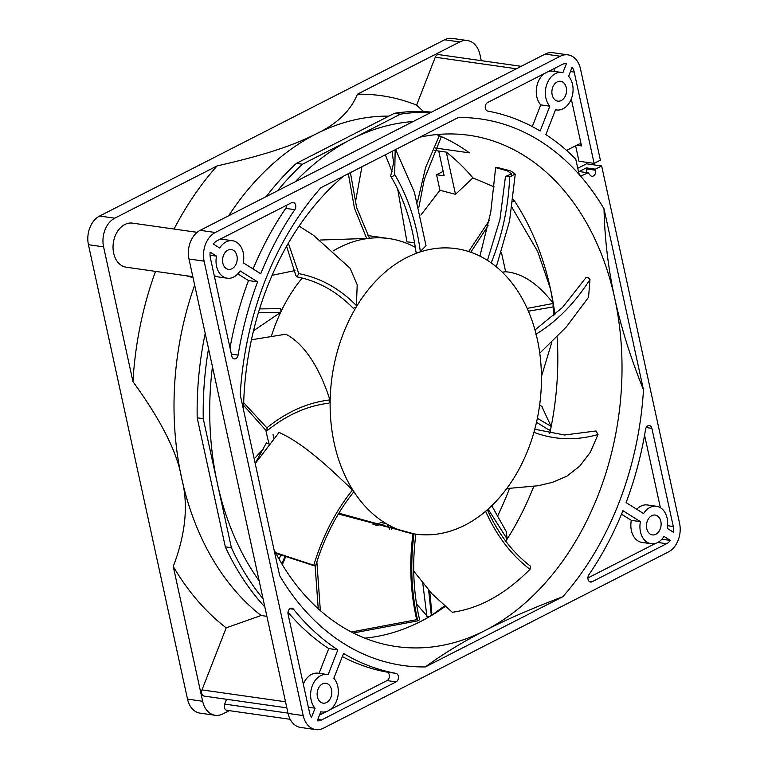 <?xml version="1.0" encoding="UTF-8"?>
<svg xmlns="http://www.w3.org/2000/svg" width="768" height="768" viewBox="0 0 768 768"><rect width="100%" height="100%" fill="white"/><g stroke="black" fill="none" stroke-linecap="round" stroke-linejoin="round"><path stroke-width="1.15" d="M521.184 66.326L438.758 54.605A4.454 3.235 98.1 0 0 437.232 54.883A4.454 3.235 98.1 0 0 435.274 57.226L416.602 105.12A285.062 207.12 98.1 0 0 357.408 94.224L459.754 41.933A22.262 16.176 -81.9 0 1 467.395 40.55L452.256 38.4A22.262 16.176 98.1 0 0 444.614 39.782L99.619 216.038A22.262 16.176 98.1 0 0 88.435 244.704L187.517 699.12A22.262 16.176 98.1 0 0 200.064 713.146L215.203 715.296A22.262 16.176 -81.9 0 1 202.656 701.27L173.261 566.458A285.062 207.12 98.1 0 0 226.195 627.85L201.994 689.904A4.454 3.235 98.1 0 0 204.221 696.106L286.848 707.856M443.165 171.379L436.56 174.749L444.134 175.824L438.73 151.037L434.496 150.432M420.864 215.098L439.939 190.262L436.56 174.749M502.282 272.15L505.651 271.757L501.427 252.403M361.92 166.771L355.325 202.723M387.226 524.237L389.53 529.037M509.472 488.621A284.918 207.014 -81.9 0 1 497.914 515.386M467.395 40.55A22.262 16.176 -81.9 0 1 479.942 54.576L481.267 60.653M229.267 710.64L222.845 713.914A22.262 16.176 -81.9 0 1 215.203 715.296M226.541 699.274L224.659 704.102A4.454 3.235 98.1 0 0 226.886 710.304L290.16 719.299M266.89 616.33L261.091 615.504L226.195 627.85M194.659 285.072A267.11 194.074 98.1 0 0 181.613 478.118A267.11 194.074 98.1 0 0 261.091 615.504M155.52 271.373A285.062 207.12 98.1 0 0 132.97 381.667C161.107 420.346 177.322 452.496 181.613 478.118C188.582 504.125 185.798 533.578 173.261 566.458M132.97 381.667L103.584 246.854A22.262 16.176 -81.9 0 1 114.758 218.189L217.114 165.898A285.062 207.12 98.1 0 0 174.048 229.037M197.146 232.33L132.49 223.133A22.262 16.176 98.1 0 0 124.848 224.506A22.262 16.176 98.1 0 0 113.05 248.112A22.262 16.176 98.1 0 0 126.221 267.206L192.835 276.682M186.221 275.741L193.046 277.661M388.858 116.131A267.11 194.074 98.1 0 0 315.754 134.112A267.11 194.074 98.1 0 0 228.653 215.779M357.408 94.224C350.573 110.995 336.691 124.291 315.754 134.112C294.278 144.806 267.811 154.435 217.114 165.898M416.602 105.12L423.552 111.6M577.757 168.278L586.512 163.805L601.651 165.965L679.565 523.296A22.262 16.176 -81.9 0 1 668.381 551.962L323.386 728.218A22.262 16.176 -81.9 0 1 315.744 729.6L300.605 727.45A22.262 16.176 98.1 0 1 288.058 713.424L188.976 258.998A22.262 16.176 98.1 0 1 200.16 230.333L545.155 54.086A22.262 16.176 98.1 0 1 552.797 52.704L567.936 54.854A22.262 16.176 -81.9 0 1 580.483 68.88L600.384 160.176L594.115 163.382L578.976 161.232L575.606 145.786M212.448 366.634A267.11 194.074 98.1 0 0 217.315 483.197A267.11 194.074 98.1 0 0 259.162 580.877M263.069 598.81A276.01 200.544 -81.9 0 1 231.389 547.728L203.251 418.666L197.194 417.802A276.01 200.544 98.1 0 1 205.21 333.446M264.845 606.941A276.01 200.544 98.1 0 1 225.331 546.864L231.389 547.728M225.331 546.864L197.194 417.802M203.251 418.666A276.01 200.544 -81.9 0 1 208.531 348.701M413.078 121.555A267.11 194.074 98.1 0 0 351.456 139.19A267.11 194.074 98.1 0 0 295.267 181.747M277.555 190.79A276.01 200.544 -81.9 0 1 302.467 164.227L400.445 114.163L394.397 113.299A276.01 200.544 98.1 0 1 431.53 112.128M266.256 196.57A276.01 200.544 98.1 0 1 296.41 163.363L302.467 164.227M296.41 163.363L394.397 113.299M400.445 114.163A276.01 200.544 -81.9 0 1 430.79 112.512M566.669 150.518A3.024 2.198 98.1 0 1 567.341 150.01L578.755 144.173A3.024 2.198 98.1 0 1 579.792 143.99A3.024 2.198 98.1 0 1 581.501 145.891L571.277 98.995M555.514 109.814L556.55 109.958A18.922 13.747 -81.9 0 0 563.04 108.778A18.922 13.747 -81.9 0 0 572.707 93.878A18.922 13.747 -81.9 0 0 568.598 76.262L572.131 67.21A13.354 9.706 98.1 0 1 574.214 72.086L594.115 163.382M556.55 109.958A18.922 13.747 -81.9 0 1 555.533 109.757L545.856 134.582A284.918 207.014 -81.9 0 1 575.75 159.101L578.794 173.05L579.667 175.008L581.251 175.834L588.202 172.829L579.11 171.542L586.291 167.875L595.373 169.162L601.651 165.965M586.291 167.875L586.522 168.941A4.454 3.235 -81.9 0 1 586.157 172.541M588.202 172.829A284.918 207.014 -81.9 0 1 590.16 175.229A4.454 3.235 98.1 0 0 591.85 176.246A4.454 3.235 98.1 0 0 595.613 170.237L595.373 169.162M315.744 729.6A22.262 16.176 -81.9 0 1 303.197 715.574L204.115 261.158A22.262 16.176 -81.9 0 1 215.299 232.493L560.294 56.237A22.262 16.176 -81.9 0 1 567.936 54.854M604.013 208.79A276.01 200.544 98.1 0 0 579.648 175.037A276.01 200.544 98.1 0 0 458.314 117.523L320.88 187.728A276.01 200.544 98.1 0 0 240.202 394.656L279.667 575.664A276.01 200.544 98.1 0 0 425.366 666.931L562.8 596.726A276.01 200.544 98.1 0 0 643.478 389.798L604.013 208.79C604.704 238.829 608.246 268.57 614.669 298.003A258.202 187.603 98.1 0 0 469.114 135.302A258.202 187.603 98.1 0 0 419.866 137.165M227.866 250.176A10.013 7.277 98.1 0 0 222.557 260.794A10.013 7.277 98.1 0 0 228.48 269.386A10.013 7.277 98.1 0 0 231.917 268.762A10.013 7.277 98.1 0 0 237.226 258.144A10.013 7.277 98.1 0 0 231.302 249.552A10.013 7.277 98.1 0 0 227.866 250.176M326.496 702.528A10.013 7.277 98.1 0 0 331.805 691.901A10.013 7.277 98.1 0 0 325.882 683.309A10.013 7.277 98.1 0 0 322.445 683.933A10.013 7.277 98.1 0 0 317.136 694.56A10.013 7.277 98.1 0 0 323.059 703.142A10.013 7.277 98.1 0 0 326.496 702.528M561.235 100.522A10.013 7.277 98.1 0 0 566.544 89.894A10.013 7.277 98.1 0 0 560.621 81.312A10.013 7.277 98.1 0 0 557.184 81.926A10.013 7.277 98.1 0 0 551.875 92.554A10.013 7.277 98.1 0 0 557.798 101.146A10.013 7.277 98.1 0 0 561.235 100.522M622.934 510.71A284.918 207.014 -81.9 0 1 588.864 574.79A4.454 3.235 98.1 0 0 588.038 579.302A4.454 3.235 98.1 0 0 590.534 582.048A4.454 3.235 98.1 0 0 592.061 581.77L666.586 543.706A13.354 9.706 98.1 0 0 670.378 540.422L663.994 536.429A18.922 13.747 -81.9 0 1 657.619 542.544A18.922 13.747 -81.9 0 1 651.12 543.715A18.922 13.747 -81.9 0 1 640.416 521.654L622.934 510.71M673.286 526.502L651.888 428.352A4.454 3.235 98.1 0 0 649.382 425.549A4.454 3.235 98.1 0 0 645.571 429.379A284.918 207.014 -81.9 0 1 626.093 502.598L643.574 513.552A18.922 13.747 -81.9 0 1 649.958 507.427A18.922 13.747 -81.9 0 1 656.448 506.256A18.922 13.747 -81.9 0 1 667.162 528.317L673.536 532.31A13.354 9.706 98.1 0 0 673.286 526.502L667.546 525.686M651.763 515.693A10.013 7.277 98.1 0 0 646.454 526.31A10.013 7.277 98.1 0 0 652.378 534.902A10.013 7.277 98.1 0 0 655.814 534.278A10.013 7.277 98.1 0 0 661.123 523.661A10.013 7.277 98.1 0 0 655.2 515.069A10.013 7.277 98.1 0 0 651.763 515.693M562.099 64.502L487.584 102.566A4.454 3.235 98.1 0 0 485.222 107.222A4.454 3.235 98.1 0 0 487.766 111.091A284.918 207.014 -81.9 0 1 540.144 131.011L549.83 106.186A18.922 13.747 -81.9 0 1 545.712 88.57A18.922 13.747 -81.9 0 1 555.379 73.67A18.922 13.747 -81.9 0 1 561.878 72.49A18.922 13.747 -81.9 0 1 562.886 72.691L566.419 63.638A13.354 9.706 98.1 0 0 562.099 64.502M260.746 273.744A284.918 207.014 -81.9 0 1 294.816 209.664A4.454 3.235 98.1 0 0 295.642 205.152A4.454 3.235 98.1 0 0 293.146 202.406A4.454 3.235 98.1 0 0 291.619 202.685L217.104 240.749A13.354 9.706 98.1 0 0 213.312 244.032L219.686 248.026A18.922 13.747 -81.9 0 1 226.07 241.91A18.922 13.747 -81.9 0 1 232.56 240.739A18.922 13.747 -81.9 0 1 243.264 262.8L260.746 273.744M210.394 257.952L231.792 356.102A4.454 3.235 98.1 0 0 234.298 358.906A4.454 3.235 98.1 0 0 238.109 355.075A284.918 207.014 -81.9 0 1 257.587 281.856L240.106 270.902A18.922 13.747 -81.9 0 1 233.722 277.027A18.922 13.747 -81.9 0 1 227.232 278.198A18.922 13.747 -81.9 0 1 216.518 256.138L210.144 252.144A13.354 9.706 98.1 0 0 210.394 257.952M337.824 649.872A284.918 207.014 -81.9 0 1 293.53 609.226A4.454 3.235 98.1 0 0 291.83 608.208A4.454 3.235 98.1 0 0 288.067 614.218L309.475 712.368A13.354 9.706 98.1 0 0 311.558 717.245L315.082 708.192A18.922 13.747 -81.9 0 1 310.973 690.576A18.922 13.747 -81.9 0 1 320.64 675.677A18.922 13.747 -81.9 0 1 327.13 674.496A18.922 13.747 -81.9 0 1 328.147 674.698L337.824 649.872L328.742 648.576L319.075 673.354M321.581 719.952L396.096 681.888A4.454 3.235 98.1 0 0 398.458 677.232A4.454 3.235 98.1 0 0 395.914 673.363A284.918 207.014 -81.9 0 1 343.536 653.443L333.85 678.269A18.922 13.747 -81.9 0 1 337.968 695.885A18.922 13.747 -81.9 0 1 328.301 710.784A18.922 13.747 -81.9 0 1 321.802 711.965A18.922 13.747 -81.9 0 1 320.794 711.763L317.261 720.816A13.354 9.706 98.1 0 0 321.581 719.952L317.808 719.424M562.8 596.726C533.27 607.853 507.341 619.123 485.002 630.538A258.202 187.603 98.1 0 0 614.669 298.003C621.091 327.456 630.701 358.051 643.478 389.798M274.013 549.754A258.202 187.603 98.1 0 0 396.394 646.57A258.202 187.603 98.1 0 0 485.002 630.538C462.653 641.952 442.771 654.086 425.366 666.931M343.488 176.179A258.202 187.603 98.1 0 0 243.523 409.891M513.082 199.824C514.31 201.178 514.522 201.178 513.725 199.805L512.65 198.682M494.208 186.922L472.934 177.898A258.202 187.603 98.1 0 0 446.294 152.112L438.73 151.037M435.581 148.042L469.382 152.851A258.202 187.603 -81.9 0 0 440.669 136.33L440.611 136.31M436.474 134.582A258.202 187.603 -81.9 0 1 440.669 136.33M513.725 199.805A258.202 187.603 -81.9 0 1 550.464 288.874L537.667 251.453L511.958 207.389M553.037 306.941L553.104 303.475L527.155 308.4M541.45 376.502L551.798 342.355M553.766 315.898L553.258 306.922M553.104 303.475L550.464 288.874A258.202 187.603 -81.9 0 1 553.526 304.944A258.202 187.603 -81.9 0 1 554.976 314.803M557.136 336.998A258.202 187.603 -81.9 0 1 550.963 427.718L551.04 426.307L537.36 418.31M541.882 406.55L551.04 426.307M445.181 606.451A258.202 187.603 -81.9 0 1 430.637 615.984A258.202 187.603 -81.9 0 1 420.797 621.408A258.202 187.603 -81.9 0 1 420.317 621.648A258.202 187.603 -81.9 0 1 364.838 638.15M533.712 486.576A258.202 187.603 -81.9 0 1 506.611 539.971A258.202 187.603 -81.9 0 1 505.795 541.229M549.12 429.763C549.658 430.656 550.272 429.974 550.963 427.718A258.202 187.603 -81.9 0 1 549.763 433.469M265.574 444.653L266.419 442.838L269.088 444.106M269.165 444.01A144.682 105.12 -81.9 0 1 265.872 430.234M263.616 448.656L254.198 458.851M271.69 335.29A144.682 105.12 -81.9 0 1 281.155 311.27L280.474 308.669L259.574 308.899M253.498 330.787L280.09 312.73L281.155 311.27A144.682 105.12 -81.9 0 1 302.16 278.102M258.49 312.432L280.09 312.73M272.102 275.299L294.998 270.576M333.178 250.934A144.682 105.12 -81.9 0 1 339.283 247.546A144.682 105.12 -81.9 0 1 368.352 238.406L369.37 238.118L356.621 207.504L350.419 172.637M320.035 240.038L368.352 238.406A144.682 105.12 -81.9 0 1 388.934 238.56A144.682 105.12 -81.9 0 1 415.354 247.373M348.346 173.702L354.442 208.176L366.72 238.531M439.325 135.754L425.606 167.482L417.456 202.08M421.373 250.963A144.682 105.12 -81.9 0 1 421.987 251.376M472.934 177.898L455.501 194.323L439.939 190.262M446.294 152.112L455.501 194.323M383.501 521.962A144.682 105.12 -81.9 0 1 373.027 524.544M426.922 616.474L422.794 583.296L426.922 616.618L429.014 616.906L431.318 615.542L428.65 590.17M416.63 604.09L426.893 615.811M420.797 621.408L429.014 616.906M279.062 559.133L280.915 554.794L279.062 559.133M281.808 563.818L285.168 556.09M431.318 615.542L431.789 612.48M431.443 615.437L444.557 605.914M505.718 541.133L507.091 538.925L488.102 509.117M506.39 531.763L507.091 538.925M505.651 271.757C522.048 273.091 537.773 283.45 552.826 302.822M621.504 514.205L631.334 520.368A18.922 13.747 98.1 0 0 642.038 542.429L651.12 543.715M587.904 577.968L655.699 543.331M631.334 520.368L640.416 521.654M661.891 539.213L670.378 540.422M660.384 507.686L644.573 435.187M656.448 506.256L647.366 504.96A18.922 13.747 98.1 0 0 640.877 506.141A18.922 13.747 98.1 0 0 636.768 509.28M555.101 68.074L553.824 71.347M561.878 72.49L552.787 71.203A18.922 13.747 98.1 0 0 548.218 71.587M544.464 73.507A18.922 13.747 98.1 0 0 540.739 104.89L532.282 126.586M549.83 106.186L540.739 104.89M286.694 205.2A4.454 3.235 -81.9 0 1 285.725 208.378A284.918 207.014 98.1 0 0 253.094 268.954M232.56 240.739L223.469 239.443A18.922 13.747 98.1 0 0 218.899 239.837M214.214 275.482A18.922 13.747 98.1 0 0 218.141 276.902L227.232 278.198M237.83 273.878L248.496 280.56A284.918 207.014 98.1 0 0 230.026 347.981M210.029 255.216L216.518 256.138M248.496 280.56L257.587 281.856M288 612.23A284.918 207.014 98.1 0 0 328.742 648.576M327.13 674.496L318.048 673.21A18.922 13.747 98.1 0 0 311.558 674.381A18.922 13.747 98.1 0 0 303.322 684.163M315.082 708.192L308.352 707.232M319.498 715.085L326.381 711.571M330.134 709.651L387.014 680.592A4.454 3.235 -81.9 0 0 389.376 675.936A4.454 3.235 -81.9 0 0 386.832 672.067A284.918 207.014 98.1 0 1 342.317 656.582M497.837 168.125L497.856 167.587L510.701 170.938L515.251 174.106L509.683 176.813C508.426 207.034 502.234 235.766 491.117 262.992L490.589 262.474A144.163 104.746 -81.9 0 1 490.608 262.483L490.579 262.464A144.163 104.746 -81.9 0 1 490.589 262.474A144.163 104.746 -81.9 0 1 535.843 333.158A144.163 104.746 -81.9 0 1 537.35 339.475A144.163 104.746 -81.9 0 1 534.278 431.059A144.163 104.746 -81.9 0 1 534.278 431.078A144.163 104.746 -81.9 0 1 534.269 431.098A144.163 104.746 -81.9 0 1 486.634 510.403A144.163 104.746 -81.9 0 1 486.624 510.413A144.163 104.746 -81.9 0 1 486.614 510.422A144.163 104.746 -81.9 0 1 415.19 534.048A144.163 104.746 -81.9 0 1 415.171 534.048A144.163 104.746 -81.9 0 1 353.386 490.925A144.163 104.746 -81.9 0 1 334.214 443.251A144.163 104.746 -81.9 0 1 330.134 401.222A144.163 104.746 -81.9 0 1 330.134 401.213L329.885 399.907C321.84 374.294 307.162 345.11 285.811 334.205L251.443 339.773M329.885 399.907C307.766 402.528 286.752 411.83 266.87 427.824L267.418 430.474C286.848 414.854 307.315 405.763 328.848 403.21L330.134 401.194A144.163 104.746 -81.9 0 1 356.323 306.902L356.333 306.874A144.163 104.746 -81.9 0 1 419.683 252.106A144.163 104.746 -81.9 0 1 419.693 252.096L426.019 245.731L414.413 192.336L395.645 149.539M356.669 305.827C339.763 288.595 320.477 277.862 298.79 273.619L296.88 276.874C317.914 280.963 336.682 291.408 353.203 308.208L356.323 306.902A144.163 104.746 -81.9 0 1 356.323 306.893L357.216 284.765L350.074 268.262M416.131 251.914C416.054 252.576 417.245 252.634 419.693 252.096A144.163 104.746 -81.9 0 1 419.712 252.096L420.346 251.76C416.573 222.739 408.019 196.982 394.694 174.48L394.618 174.72C392.621 176.89 391.344 177.168 390.768 175.565L393.629 162.653L392.054 151.373M414.672 242.928L409.238 242.112M414.643 242.746L406.954 241.862L397.709 189.322M490.579 262.464A144.163 104.746 -81.9 0 0 419.712 252.096L419.683 252.106M275.51 552.643L315.59 565.853C324.211 537.619 336.874 513.034 353.587 492.115L352.531 489.965C335.856 474.25 312.058 450.566 287.443 436.608L279.11 432.365L255.226 463.565M415.171 534.048L415.19 534.048A144.163 104.746 -81.9 0 1 415.181 534.048L412.963 533.731C409.104 563.251 410.352 591.898 416.698 619.67L351.379 631.987M338.314 513.965L412.963 533.731M353.309 632.976L417.763 620.851C411.341 592.8 410.083 563.808 413.99 533.875L338.803 513.149M273.043 434.554A144.163 104.746 98.1 0 0 273.898 438.25M375.965 525.389A144.163 104.746 98.1 0 0 385.795 523.392M315.12 565.91L318.24 608.746M417.763 620.851L419.587 619.728C413.27 592.205 412.032 563.674 415.872 534.144M417.466 619.478L416.698 619.67M316.867 561.869L320.342 610.608M485.53 511.075C496.531 535.69 511.354 555.11 529.978 569.338L530.621 566.294C512.467 552.461 497.971 533.462 487.152 509.318M390.307 525.926L391.699 529.565M413.693 571.114L432 593.818L452.275 612.278C479.366 608.496 505.267 594.192 529.978 569.338M533.664 432.25C554.429 440.026 575.875 440.794 597.994 434.534L596.064 430.973L564.557 434.995L534.768 429.254M506.736 488.573L538.118 485.75L552.288 482.4L566.774 476.275L579.715 466.166L590.371 452.218L597.994 434.534M535.862 334.282C556.685 321.581 574.723 303.322 589.978 279.514L589.93 279.322C588.125 277.277 586.886 276.758 586.195 277.776M539.77 353.213L566.467 326.784L588.557 297.254L589.978 279.514M314.208 565.085C316.378 566.122 315.878 566.189 312.72 565.286L275.866 553.296M352.531 489.965C335.53 511.21 322.646 536.208 313.853 564.96M509.683 176.813L505.459 176.496L511.68 173.856L507.283 170.813L495.629 167.626L497.856 167.587M487.45 260.381L499.93 219.475L505.45 176.64M479.933 256.128L490.8 211.939L495.629 167.626M415.978 252.154C412.234 223.565 403.834 198.269 390.778 176.266L390.768 175.565M392.083 171.715L385.325 154.81M395.174 149.779L394.694 174.48M296.88 276.874L295.795 275.414L286.598 246.23M288.336 243.206L298.79 273.619M267.418 430.474L264.97 429.331L243.6 405.35M243.686 402.701L266.87 427.824M187.517 699.12L202.656 701.27M224.659 704.102L287.99 713.117M201.994 689.904L285.523 701.789M103.584 246.854L88.435 244.704M99.619 216.038L114.758 218.189M459.754 41.933L444.614 39.782M516.413 68.765L435.274 57.226M581.501 145.891L576.72 145.21M574.214 72.086L570.432 71.549M579.802 175.142L582.835 175.574M586.522 168.941L595.613 170.237M288.058 713.424L303.197 715.574M204.115 261.158L188.976 258.998M200.16 230.333L215.299 232.493M560.294 56.237L545.155 54.086M489.178 220.637L468.672 251.53M589.152 581.357L592.061 581.77M666.586 543.706L657.792 542.458M651.888 428.352L646.186 427.546M294.816 209.664L285.725 208.378M238.109 355.075L231.36 354.115M293.53 609.226L289.93 608.717M396.096 681.888L387.014 680.592M395.914 673.363L386.832 672.067M470.794 252.24L488.122 225.658M512.746 201.917L514.214 200.861M553.094 306.931L528.394 311.213M255.168 463.315L266.419 442.838M388.934 238.56L367.949 235.574M441.379 136.646L424.282 179.376L418.886 207.216M285.85 556.291L282.317 564.662M429.725 591.36L431.798 612.643M549.341 430.176L536.496 422.304M542.438 406.982L539.664 404.851M491.75 505.728L506.515 532.022M320.774 711.811L321.802 711.965M586.195 277.334L562.522 307.45L534.979 329.962M511.68 173.856L511.555 176.371M515.251 174.106L509.549 221.088L496.31 266.813M299.078 226.128L313.411 235.229L350.093 268.253"/></g></svg>
